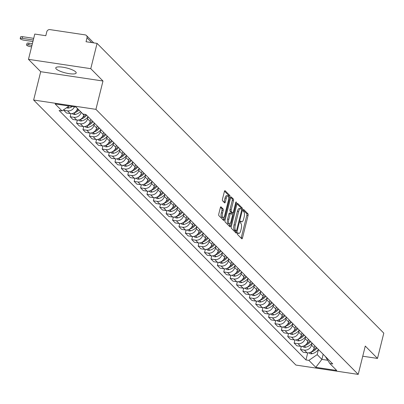 <?xml version="1.0" encoding="UTF-8"?>
<svg xmlns="http://www.w3.org/2000/svg" width="404" height="404" viewBox="0 0 404 404"><rect width="100%" height="100%" fill="white"/><g stroke="black" fill="none" stroke-linecap="round" stroke-linejoin="round"><path stroke-width="0.61" d="M237.421 233.295A0.929 0.333 98.5 0 0 237.486 234.451L241.764 238.779A1.323 0.475 98.5 0 0 241.88 238.84A1.323 0.475 98.5 0 0 242.481 237.936L248.076 215.494A1.323 0.475 98.5 0 0 247.985 213.837L243.703 209.514A0.929 0.333 98.5 0 0 243.627 209.469A0.929 0.333 98.5 0 0 243.208 210.1A0.929 0.333 98.5 0 0 243.269 211.262L243.824 211.817A4.237 1.52 98.5 0 1 244.117 217.11L243.652 218.983A4.237 1.52 98.5 0 1 241.733 221.872A4.237 1.52 98.5 0 1 241.37 221.67L240.814 221.109A0.929 0.333 98.5 0 0 240.733 221.069A0.929 0.333 98.5 0 0 240.314 221.7A0.929 0.333 98.5 0 0 240.38 222.857L240.93 223.417A4.237 1.52 98.5 0 1 241.223 228.709L240.759 230.578A4.237 1.52 98.5 0 1 238.845 233.467A4.237 1.52 98.5 0 1 238.476 233.27L237.921 232.709A0.929 0.333 98.5 0 0 237.84 232.664A0.929 0.333 98.5 0 0 237.421 233.295M56.262 68.973A10.524 2.545 -166 0 0 67.296 73.331A10.524 2.545 -166 0 0 76.189 72.972A10.524 2.545 -166 0 0 75.694 71.882A10.524 2.545 -166 0 0 64.665 67.529A10.524 2.545 -166 0 0 55.767 67.882A10.524 2.545 -166 0 0 56.262 68.973M221.069 206.853A1.323 0.475 98.5 0 0 220.953 206.792A1.323 0.475 98.5 0 0 220.352 207.696L218.781 213.994A1.323 0.475 98.5 0 0 218.877 215.645L223.624 220.448A1.323 0.475 98.5 0 0 223.74 220.508A1.323 0.475 98.5 0 0 224.341 219.604L229.937 197.162A1.323 0.475 98.5 0 0 229.846 195.506L225.094 190.708A1.323 0.475 98.5 0 0 224.977 190.643A1.323 0.475 98.5 0 0 224.382 191.547L222.483 199.152A1.323 0.475 98.5 0 0 222.574 200.808L224.609 202.864A1.323 0.475 98.5 0 0 224.725 202.924A1.323 0.475 98.5 0 0 225.321 202.02L226.26 198.248A3.545 1.268 98.5 0 1 227.866 195.834A3.545 1.268 98.5 0 1 228.417 200.424L224.73 215.201A3.545 1.268 98.5 0 1 223.129 217.62A3.545 1.268 98.5 0 1 222.579 213.024L223.19 210.565A1.323 0.475 98.5 0 0 223.099 208.908L220.826 206.818M95.925 109.348L102.99 81.017L90.764 68.665L97.071 43.385L383.8 333.138L377.498 358.419L365.272 346.066L358.212 374.397L95.925 109.348L33.638 100.025L295.92 365.07L358.212 374.397M231.305 226.644A1.323 0.475 98.5 0 0 231.396 228.3L236.148 233.103A1.323 0.475 98.5 0 0 236.264 233.164A1.323 0.475 98.5 0 0 236.86 232.26L242.461 209.817A1.323 0.475 98.5 0 0 242.365 208.161L237.618 203.358A1.323 0.475 98.5 0 0 237.502 203.298A1.323 0.475 98.5 0 0 236.901 204.202L231.305 226.644M229.886 226.775L225.134 221.973A1.323 0.475 98.5 0 1 225.043 220.316L230.639 197.874A1.323 0.475 98.5 0 1 231.239 196.97A1.323 0.475 98.5 0 1 231.356 197.031L233.386 199.086A1.323 0.475 98.5 0 1 233.482 200.743L231.209 209.843A1.323 0.475 98.5 0 0 231.3 211.499L232.648 212.863A1.323 0.475 98.5 0 0 232.765 212.923A1.323 0.475 98.5 0 0 233.366 212.019L235.729 202.545A0.929 0.333 98.5 0 1 236.148 201.914A0.929 0.333 98.5 0 1 236.29 203.116L230.603 225.932A1.323 0.475 98.5 0 1 230.002 226.836A1.323 0.475 98.5 0 1 229.886 226.775M90.764 68.665L28.477 59.343L34.779 34.062L45.803 35.709L46.788 31.775A2.697 2.434 -44.7 0 1 49.914 29.603L85.168 34.885A2.697 2.434 -44.7 0 1 86.451 35.527L93.738 42.885M28.477 59.343L40.703 71.695L33.638 100.025M97.071 43.385L86.042 41.733L87.027 37.799A2.697 2.434 -44.7 0 0 86.451 35.527M362.741 356.212L377.498 358.419M312.024 343.127L311.529 345.112A6.206 5.595 135.3 0 1 304.343 350.096L307.05 352.833A6.206 5.595 -44.7 0 0 314.236 347.849L314.756 345.768M307.05 352.833L303.252 352.268L300.546 349.531L301.318 346.43M304.343 350.096L300.546 349.531M294.92 339.961L294.147 343.062L296.854 345.799L300.652 346.369A6.206 5.595 -44.7 0 0 307.838 341.38L308.358 339.299M305.626 336.658L305.131 338.648A6.206 5.595 135.3 0 1 297.945 343.632L294.147 343.062M288.522 333.497L287.744 336.598L290.456 339.335L294.253 339.9A6.206 5.595 -44.7 0 0 301.44 334.916L301.96 332.835M299.228 330.194L298.733 332.179A6.206 5.595 135.3 0 1 291.547 337.163L287.744 336.598M282.118 327.028L281.346 330.129L284.052 332.866L287.855 333.436A6.206 5.595 -44.7 0 0 295.041 328.447L295.561 326.366M292.829 323.725L292.334 325.715A6.206 5.595 135.3 0 1 285.148 330.699L281.346 330.129M275.72 320.559L274.947 323.665L277.654 326.402L281.457 326.967A6.206 5.595 -44.7 0 0 288.643 321.983L289.163 319.902M286.431 317.261L285.936 319.246A6.206 5.595 135.3 0 1 278.745 324.23L274.947 323.665M269.322 314.095L268.549 317.196L271.256 319.933L275.053 320.503A6.206 5.595 -44.7 0 0 282.245 315.514L282.76 313.433M280.033 310.792L279.538 312.782A6.206 5.595 135.3 0 1 272.346 317.766L268.549 317.196M262.923 307.626L262.151 310.732L264.857 313.464L268.655 314.034A6.206 5.595 -44.7 0 0 275.846 309.05L276.361 306.969M273.629 304.328L273.134 306.313A6.206 5.595 135.3 0 1 265.948 311.297L262.151 310.732M256.525 301.162L255.752 304.262L258.459 307L262.257 307.57A6.206 5.595 -44.7 0 0 269.443 302.581L269.963 300.5M267.231 297.859L266.736 299.849A6.206 5.595 135.3 0 1 259.55 304.833L255.752 304.262M250.127 294.693L249.349 297.799L252.061 300.531L255.858 301.101A6.206 5.595 -44.7 0 0 263.044 296.117L263.565 294.036M260.832 291.395L260.338 293.38A6.206 5.595 135.3 0 1 253.151 298.364L249.349 297.799M243.723 288.229L242.95 291.329L245.657 294.067L249.46 294.637A6.206 5.595 -44.7 0 0 256.646 289.648L257.166 287.567M254.434 284.926L253.939 286.916A6.206 5.595 135.3 0 1 246.753 291.9L242.95 291.329M237.325 281.76L236.552 284.865L239.259 287.598L243.062 288.168A6.206 5.595 -44.7 0 0 250.248 283.184L250.768 281.103M248.036 278.462L247.541 280.447A6.206 5.595 135.3 0 1 240.355 285.431L236.552 284.865M230.926 275.296L230.154 278.396L232.861 281.134L236.658 281.704A6.206 5.595 -44.7 0 0 243.849 276.715L244.369 274.634M241.637 271.993L241.143 273.983A6.206 5.595 135.3 0 1 233.951 278.967L230.154 278.396M224.528 268.827L223.755 271.932L226.462 274.664L230.26 275.235A6.206 5.595 -44.7 0 0 237.451 270.251L237.966 268.17M235.239 265.529L234.739 267.514A6.206 5.595 135.3 0 1 227.553 272.498L223.755 271.932M218.13 262.363L217.357 265.463L220.064 268.2L223.861 268.771A6.206 5.595 -44.7 0 0 231.048 263.782L231.568 261.701M228.836 259.06L228.341 261.05A6.206 5.595 135.3 0 1 221.155 266.034L217.357 265.463M211.731 255.894L210.959 258.999L213.666 261.731L217.463 262.302A6.206 5.595 -44.7 0 0 224.649 257.318L225.169 255.237M222.437 252.596L221.942 254.581A6.206 5.595 135.3 0 1 214.756 259.565L210.959 258.999M205.333 249.43L204.555 252.53L207.262 255.267L211.065 255.838A6.206 5.595 -44.7 0 0 218.251 250.849L218.771 248.768M216.039 246.127L215.544 248.117A6.206 5.595 135.3 0 1 208.358 253.101L204.555 252.53M198.93 242.961L198.157 246.066L200.864 248.798L204.666 249.369A6.206 5.595 -44.7 0 0 211.853 244.385L212.373 242.304M209.641 239.663L209.146 241.648A6.206 5.595 135.3 0 1 201.96 246.632L198.157 246.066M192.531 236.497L191.759 239.597L194.465 242.334L198.268 242.905A6.206 5.595 -44.7 0 0 205.454 237.916L205.974 235.835M203.242 233.194L202.747 235.184A6.206 5.595 135.3 0 1 195.556 240.168L191.759 239.597M186.133 230.028L185.36 233.133L188.067 235.865L191.865 236.436A6.206 5.595 -44.7 0 0 199.056 231.452L199.571 229.371M196.844 226.73L196.349 228.714A6.206 5.595 135.3 0 1 189.158 233.699L185.36 233.133M179.735 223.564L178.962 226.664L181.669 229.401L185.466 229.972A6.206 5.595 -44.7 0 0 192.652 224.983L193.173 222.902M190.441 220.261L189.946 222.245A6.206 5.595 135.3 0 1 182.76 227.235L178.962 226.664M173.336 217.094L172.564 220.2L175.27 222.932L179.068 223.503A6.206 5.595 -44.7 0 0 186.254 218.519L186.774 216.438M184.042 213.797L183.547 215.781A6.206 5.595 135.3 0 1 176.361 220.766L172.564 220.2M166.938 210.63L166.16 213.731L168.872 216.468L172.67 217.039A6.206 5.595 -44.7 0 0 179.856 212.049L180.376 209.969M177.644 207.328L177.149 209.312A6.206 5.595 135.3 0 1 169.963 214.302L166.16 213.731M160.534 204.161L159.762 207.267L162.469 209.999L166.271 210.57A6.206 5.595 -44.7 0 0 173.457 205.586L173.978 203.505M171.246 200.864L170.751 202.848A6.206 5.595 135.3 0 1 163.564 207.833L159.762 207.267M154.136 197.697L153.363 200.798L156.07 203.535L159.873 204.106A6.206 5.595 -44.7 0 0 167.059 199.116L167.579 197.036M164.847 194.395L164.352 196.379A6.206 5.595 135.3 0 1 157.161 201.369L153.363 200.798M147.738 191.228L146.965 194.334L149.672 197.066L153.469 197.637A6.206 5.595 -44.7 0 0 160.661 192.652L161.176 190.572M158.449 187.931L157.954 189.915A6.206 5.595 135.3 0 1 150.763 194.9L146.965 194.334M141.339 184.764L140.567 187.865L143.274 190.602L147.071 191.173A6.206 5.595 -44.7 0 0 154.262 186.183L154.777 184.103M152.045 181.462L151.55 183.446A6.206 5.595 135.3 0 1 144.364 188.436L140.567 187.865M134.941 178.295L134.168 181.401L136.875 184.133L140.673 184.704A6.206 5.595 -44.7 0 0 147.859 179.719L148.379 177.639M145.647 174.998L145.152 176.982A6.206 5.595 135.3 0 1 137.966 181.967L134.168 181.401M128.543 171.831L127.765 174.932L130.477 177.669L134.274 178.235A6.206 5.595 -44.7 0 0 141.461 173.25L141.981 171.17M139.249 168.529L138.754 170.513A6.206 5.595 135.3 0 1 131.568 175.503L127.765 174.932M122.139 165.362L121.367 168.468L124.073 171.2L127.876 171.771A6.206 5.595 -44.7 0 0 135.062 166.786L135.582 164.706M132.85 162.065L132.355 164.049A6.206 5.595 135.3 0 1 125.169 169.034L121.367 168.468M115.741 158.898L114.968 161.999L117.675 164.736L121.478 165.302A6.206 5.595 -44.7 0 0 128.664 160.317L129.184 158.237M126.452 155.596L125.957 157.58A6.206 5.595 135.3 0 1 118.771 162.57L114.968 161.999M109.343 152.429L108.57 155.535L111.277 158.267L115.074 158.838A6.206 5.595 -44.7 0 0 122.266 153.853L122.786 151.773M120.054 149.132L119.559 151.116A6.206 5.595 135.3 0 1 112.368 156.101L108.57 155.535M102.944 145.965L102.172 149.066L104.878 151.803L108.676 152.369A6.206 5.595 -44.7 0 0 115.867 147.384L116.382 145.304M113.655 142.662L113.155 144.647A6.206 5.595 135.3 0 1 105.969 149.637L102.172 149.066M96.546 139.496L95.773 142.602L98.48 145.334L102.278 145.905A6.206 5.595 -44.7 0 0 109.464 140.92L109.984 138.84M107.252 136.198L106.757 138.183A6.206 5.595 135.3 0 1 99.571 143.167L95.773 142.602M90.148 133.032L89.375 136.133L92.082 138.87L95.879 139.436A6.206 5.595 -44.7 0 0 103.065 134.451L103.586 132.371M100.854 129.729L100.359 131.714A6.206 5.595 135.3 0 1 93.172 136.703L89.375 136.133M83.749 126.563L82.972 129.669L85.678 132.401L89.481 132.972A6.206 5.595 -44.7 0 0 96.667 127.987L97.187 125.902M94.455 123.265L93.96 125.25A6.206 5.595 135.3 0 1 86.774 130.234L82.972 129.669M77.346 120.099L76.573 123.2L79.28 125.937L83.083 126.502A6.206 5.595 -44.7 0 0 90.269 121.518L90.789 119.438M88.057 116.796L87.562 118.781A6.206 5.595 135.3 0 1 80.376 123.77L76.573 123.2M70.947 113.63L70.175 116.736L72.882 119.468L76.684 120.038A6.206 5.595 -44.7 0 0 83.87 115.054L84.077 114.216M81.179 112.246L81.164 112.317A6.206 5.595 135.3 0 1 73.972 117.301L70.175 116.736M63.948 109.585L63.776 110.267L66.483 113.004L70.281 113.569A6.206 5.595 -44.7 0 0 77.472 108.585L77.487 108.519M74.427 106.838A6.206 5.595 135.3 0 1 67.574 110.837L63.776 110.267M318.428 349.591L317.17 354.626L321.887 359.393L327.755 360.272M323.165 354.263L321.887 359.393L315.782 367.337L308.888 360.373L317.17 354.626M325.301 356.419L329.816 363.504L336.709 370.468L315.782 367.337M69.064 106.035L62.029 110.913L59.1 110.474L305.959 359.934L308.888 360.373M62.029 110.913L55.136 103.949L76.068 107.08L82.956 114.044L85.885 114.483L332.745 363.943L329.816 363.504M102.99 81.017L40.703 71.695M307.717 352.894L305.959 359.934M237.441 233.234A4.237 1.52 98.5 0 0 237.597 233.28L238.845 233.467M240.329 221.634A4.237 1.52 98.5 0 0 240.491 221.685L241.733 221.872M241.117 238.123A1.323 0.475 98.5 0 0 241.233 237.749L246.829 215.307A1.323 0.475 98.5 0 0 246.738 213.65L243.208 210.085M241.284 209.252A1.323 0.475 98.5 0 0 241.122 207.974L237.022 203.828M235.497 232.446A1.323 0.475 98.5 0 0 235.618 232.073L235.906 230.906M236.143 230.906A0.929 0.333 98.5 0 0 236.219 230.952A0.929 0.333 98.5 0 0 236.638 230.32L241.552 210.615A0.929 0.333 98.5 0 0 241.486 209.459L240.905 208.868A4.237 1.52 98.5 0 0 240.537 208.666A4.237 1.52 98.5 0 0 238.623 211.56L235.264 225.023A4.237 1.52 98.5 0 0 235.557 230.315L236.143 230.906L234.896 230.719A0.929 0.333 98.5 0 0 234.977 230.765A0.929 0.333 98.5 0 0 235.067 230.745M240.537 208.666L239.289 208.484A4.237 1.52 98.5 0 0 237.375 211.373L238.623 211.56M234.896 230.719L234.31 230.129A4.237 1.52 98.5 0 1 234.017 224.841L237.375 211.373M230.76 197.506L232.143 198.899L233.386 199.086M231.649 212.711A1.323 0.475 98.5 0 1 231.517 212.736A1.323 0.475 98.5 0 1 231.406 212.676L230.058 211.312A1.323 0.475 98.5 0 1 229.962 209.656L232.234 200.556A1.323 0.475 98.5 0 0 232.143 198.899M232.558 212.893L232.148 214.539M229.856 223.745L229.356 225.745L230.603 225.932M228.856 219.291A3.545 1.268 98.5 0 0 229.406 223.882A3.545 1.268 98.5 0 0 231.007 221.468L232.305 216.261A1.323 0.475 98.5 0 0 232.214 214.605L230.866 213.246A1.323 0.475 98.5 0 0 230.75 213.181A1.323 0.475 98.5 0 0 230.154 214.085L228.856 219.291L227.609 219.104A3.545 1.268 98.5 0 0 228.159 223.695L229.406 223.882M230.623 213.206L229.618 213.059A1.323 0.475 98.5 0 0 229.507 212.994A1.323 0.475 98.5 0 0 228.906 213.898L230.154 214.085M227.609 219.104L228.906 213.898M229.24 226.119A1.323 0.475 98.5 0 0 229.356 225.745M223.129 217.62L221.887 217.433A3.545 1.268 98.5 0 1 221.331 212.837L221.947 210.378A1.323 0.475 98.5 0 0 221.857 208.722L220.473 207.323M227.866 195.834L226.619 195.647A3.545 1.268 98.5 0 0 225.018 198.061L226.26 198.248M223.957 202.207A1.323 0.475 98.5 0 0 224.074 201.833L225.018 198.061M228.634 197.203L228.689 196.975A1.323 0.475 98.5 0 0 228.598 195.319L224.498 191.178M222.978 219.791A1.323 0.475 98.5 0 0 223.094 219.423L223.579 217.483M318.478 349.526A10.257 9.247 135.3 0 1 312.125 353.687L311.944 353.727A3.409 3.07 135.3 0 1 309.111 352.965L308.949 352.803M310.934 352.096A10.257 9.247 -44.7 0 0 316.978 348.011M316.322 347.349A10.257 9.247 135.3 0 1 313.065 350.268M312.08 343.062A10.257 9.247 135.3 0 1 305.727 347.218L305.54 347.263A3.409 3.07 135.3 0 1 302.712 346.501L302.551 346.339M304.535 345.632A10.257 9.247 -44.7 0 0 310.58 341.547M309.924 340.885A10.257 9.247 135.3 0 1 306.661 343.804M305.676 336.593A10.257 9.247 135.3 0 1 299.324 340.754L299.142 340.794A3.409 3.07 135.3 0 1 296.314 340.032L296.152 339.87M298.137 339.163A10.257 9.247 -44.7 0 0 304.182 335.078M303.525 334.416A10.257 9.247 135.3 0 1 300.263 337.335M299.278 330.129A10.257 9.247 135.3 0 1 292.925 334.285L292.743 334.33A3.409 3.07 135.3 0 1 289.915 333.568L289.754 333.406M291.739 332.699A10.257 9.247 -44.7 0 0 297.783 328.614M297.127 327.952A10.257 9.247 135.3 0 1 293.865 330.871M292.88 323.66A10.257 9.247 135.3 0 1 286.527 327.821L286.345 327.861A3.409 3.07 135.3 0 1 283.517 327.099L283.356 326.937M285.34 326.23A10.257 9.247 -44.7 0 0 291.385 322.145M290.729 321.483A10.257 9.247 135.3 0 1 287.466 324.402M286.481 317.196A10.257 9.247 135.3 0 1 280.129 321.352L279.947 321.397A3.409 3.07 135.3 0 1 277.114 320.635L276.952 320.473M278.942 319.766A10.257 9.247 -44.7 0 0 284.987 315.681M284.33 315.019A10.257 9.247 135.3 0 1 281.068 317.938M280.083 310.726A10.257 9.247 135.3 0 1 273.73 314.888L273.548 314.928A3.409 3.07 135.3 0 1 270.715 314.166L270.554 314.004M272.543 313.297A10.257 9.247 -44.7 0 0 278.583 309.212M277.927 308.55A10.257 9.247 135.3 0 1 274.669 311.469M273.685 304.257A10.257 9.247 135.3 0 1 267.332 308.419L267.145 308.464A3.409 3.07 135.3 0 1 264.317 307.702L264.155 307.54M266.14 306.833A10.257 9.247 -44.7 0 0 272.185 302.748M271.528 302.086A10.257 9.247 135.3 0 1 268.271 305.005M267.286 297.793A10.257 9.247 135.3 0 1 260.934 301.955L260.747 301.995A3.409 3.07 135.3 0 1 257.919 301.233L257.757 301.071M259.742 300.364A10.257 9.247 -44.7 0 0 265.787 296.278M265.13 295.617A10.257 9.247 135.3 0 1 261.868 298.536M260.883 291.324A10.257 9.247 135.3 0 1 254.53 295.486L254.348 295.531A3.409 3.07 135.3 0 1 251.52 294.769L251.359 294.607M253.343 293.9A10.257 9.247 -44.7 0 0 259.388 289.814M258.732 289.153A10.257 9.247 135.3 0 1 255.469 292.072M254.485 284.86A10.257 9.247 135.3 0 1 248.132 289.022L247.95 289.062A3.409 3.07 135.3 0 1 245.122 288.299L244.96 288.138M246.945 287.431A10.257 9.247 -44.7 0 0 252.99 283.345M252.333 282.684A10.257 9.247 135.3 0 1 249.071 285.603M248.086 278.391A10.257 9.247 135.3 0 1 241.733 282.553L241.552 282.598A3.409 3.07 135.3 0 1 238.724 281.835L238.557 281.674M240.547 280.967A10.257 9.247 -44.7 0 0 246.591 276.881M245.935 276.22A10.257 9.247 135.3 0 1 242.673 279.139M241.688 271.927A10.257 9.247 135.3 0 1 235.335 276.089L235.153 276.129A3.409 3.07 135.3 0 1 232.32 275.366L232.159 275.205M234.148 274.498A10.257 9.247 -44.7 0 0 240.188 270.412M239.532 269.751A10.257 9.247 135.3 0 1 236.274 272.67M235.29 265.458A10.257 9.247 135.3 0 1 228.937 269.62L228.75 269.665A3.409 3.07 135.3 0 1 225.922 268.902L225.76 268.741M227.745 268.034A10.257 9.247 -44.7 0 0 233.79 263.948M233.133 263.287A10.257 9.247 135.3 0 1 229.876 266.201M228.891 258.994A10.257 9.247 135.3 0 1 222.538 263.156L222.352 263.196A3.409 3.07 135.3 0 1 219.523 262.433L219.362 262.272M221.347 261.565A10.257 9.247 -44.7 0 0 227.391 257.479M226.735 256.818A10.257 9.247 135.3 0 1 223.473 259.737M222.488 252.525A10.257 9.247 135.3 0 1 216.135 256.686L215.953 256.732A3.409 3.07 135.3 0 1 213.125 255.969L212.964 255.808M214.948 255.101A10.257 9.247 -44.7 0 0 220.993 251.015M220.337 250.349A10.257 9.247 135.3 0 1 217.074 253.268M216.089 246.061A10.257 9.247 135.3 0 1 209.737 250.222L209.555 250.263A3.409 3.07 135.3 0 1 206.727 249.5L206.565 249.339M208.55 248.632A10.257 9.247 -44.7 0 0 214.595 244.546M213.938 243.885A10.257 9.247 135.3 0 1 210.676 246.804M209.691 239.592A10.257 9.247 135.3 0 1 203.338 243.753L203.156 243.799A3.409 3.07 135.3 0 1 200.328 243.036L200.167 242.87M202.151 242.168A10.257 9.247 -44.7 0 0 208.196 238.082M207.54 237.416A10.257 9.247 135.3 0 1 204.278 240.335M203.293 233.128A10.257 9.247 135.3 0 1 196.94 237.289L196.758 237.33A3.409 3.07 135.3 0 1 193.925 236.567L193.763 236.406M195.753 235.699A10.257 9.247 -44.7 0 0 201.793 231.613M201.136 230.952A10.257 9.247 135.3 0 1 197.879 233.871M196.894 226.659A10.257 9.247 135.3 0 1 190.542 230.82L190.36 230.866A3.409 3.07 135.3 0 1 187.527 230.103L187.365 229.937M189.35 229.235A10.257 9.247 -44.7 0 0 195.395 225.149M194.738 224.483A10.257 9.247 135.3 0 1 191.481 227.401M190.496 220.195A10.257 9.247 135.3 0 1 184.143 224.356L183.956 224.397A3.409 3.07 135.3 0 1 181.128 223.634L180.967 223.473M182.951 222.766A10.257 9.247 -44.7 0 0 188.996 218.68M188.34 218.019A10.257 9.247 135.3 0 1 185.077 220.938M184.093 213.726A10.257 9.247 135.3 0 1 177.74 217.887L177.558 217.933A3.409 3.07 135.3 0 1 174.73 217.17L174.568 217.004M176.553 216.302A10.257 9.247 -44.7 0 0 182.598 212.216M181.941 211.55A10.257 9.247 135.3 0 1 178.679 214.468M177.694 207.262A10.257 9.247 135.3 0 1 171.341 211.423L171.16 211.464A3.409 3.07 135.3 0 1 168.332 210.701L168.17 210.54M170.155 209.833A10.257 9.247 -44.7 0 0 176.2 205.747M175.543 205.086A10.257 9.247 135.3 0 1 172.281 208.004M171.296 200.793A10.257 9.247 135.3 0 1 164.943 204.954L164.761 205A3.409 3.07 135.3 0 1 161.933 204.237L161.772 204.071M163.756 203.369A10.257 9.247 -44.7 0 0 169.801 199.283M169.145 198.617A10.257 9.247 135.3 0 1 165.882 201.535M164.898 194.329A10.257 9.247 135.3 0 1 158.545 198.49L158.363 198.531A3.409 3.07 135.3 0 1 155.53 197.768L155.368 197.607M157.358 196.899A10.257 9.247 -44.7 0 0 163.403 192.814M162.746 192.153A10.257 9.247 135.3 0 1 159.484 195.071M158.499 187.86A10.257 9.247 135.3 0 1 152.146 192.021L151.965 192.062A3.409 3.07 135.3 0 1 149.132 191.304L148.97 191.137M150.96 190.436A10.257 9.247 -44.7 0 0 156.999 186.35M156.343 185.683A10.257 9.247 135.3 0 1 153.086 188.602M152.101 181.396A10.257 9.247 135.3 0 1 145.748 185.557L145.561 185.598A3.409 3.07 135.3 0 1 142.733 184.835L142.572 184.673M144.556 183.966A10.257 9.247 -44.7 0 0 150.601 179.881M149.945 179.219A10.257 9.247 135.3 0 1 146.687 182.138M145.703 174.927A10.257 9.247 135.3 0 1 139.35 179.088L139.163 179.129A3.409 3.07 135.3 0 1 136.335 178.371L136.173 178.204M138.158 177.502A10.257 9.247 -44.7 0 0 144.203 173.417M143.546 172.75A10.257 9.247 135.3 0 1 140.284 175.669M139.299 168.463A10.257 9.247 135.3 0 1 132.946 172.624L132.764 172.665A3.409 3.07 135.3 0 1 129.936 171.902L129.775 171.74M131.76 171.033A10.257 9.247 -44.7 0 0 137.804 166.948M137.148 166.286A10.257 9.247 135.3 0 1 133.886 169.205M132.901 161.994A10.257 9.247 135.3 0 1 126.548 166.155L126.366 166.196A3.409 3.07 135.3 0 1 123.538 165.438L123.377 165.271M125.361 164.569A10.257 9.247 -44.7 0 0 131.406 160.484M130.75 159.817A10.257 9.247 135.3 0 1 127.487 162.736M126.502 155.53A10.257 9.247 135.3 0 1 120.15 159.691L119.968 159.732A3.409 3.07 135.3 0 1 117.14 158.969L116.973 158.807M118.963 158.1A10.257 9.247 -44.7 0 0 125.008 154.015M124.351 153.353A10.257 9.247 135.3 0 1 121.089 156.272M120.104 149.061A10.257 9.247 135.3 0 1 113.751 153.222L113.569 153.262A3.409 3.07 135.3 0 1 110.736 152.505L110.575 152.338M112.565 151.636A10.257 9.247 -44.7 0 0 118.604 147.551M117.948 146.884A10.257 9.247 135.3 0 1 114.691 149.803M113.706 142.597A10.257 9.247 135.3 0 1 107.353 146.758L107.166 146.798A3.409 3.07 135.3 0 1 104.338 146.036L104.176 145.874M106.161 145.167A10.257 9.247 -44.7 0 0 112.206 141.082M111.549 140.42A10.257 9.247 135.3 0 1 108.292 143.339M107.307 136.128A10.257 9.247 135.3 0 1 100.955 140.289L100.768 140.329A3.409 3.07 135.3 0 1 97.94 139.572L97.778 139.405M99.763 138.703A10.257 9.247 -44.7 0 0 105.808 134.618M105.151 133.951A10.257 9.247 135.3 0 1 101.889 136.87M100.904 129.664A10.257 9.247 135.3 0 1 94.551 133.825L94.369 133.865A3.409 3.07 135.3 0 1 91.541 133.103L91.38 132.941M93.364 132.234A10.257 9.247 -44.7 0 0 99.409 128.149M98.753 127.487A10.257 9.247 135.3 0 1 95.49 130.406M94.506 123.195A10.257 9.247 135.3 0 1 88.153 127.356L87.971 127.396A3.409 3.07 135.3 0 1 85.143 126.639L84.981 126.472M86.966 125.77A10.257 9.247 -44.7 0 0 93.011 121.685M92.354 121.018A10.257 9.247 135.3 0 1 89.092 123.937M88.107 116.731A10.257 9.247 135.3 0 1 81.754 120.892L81.573 120.932A3.409 3.07 135.3 0 1 78.745 120.17L78.583 120.008M80.568 119.301A10.257 9.247 -44.7 0 0 86.613 115.216M85.956 114.554A10.257 9.247 135.3 0 1 82.694 117.473M31.977 45.309L28.623 44.809A3.035 0.732 -166 0 0 26.598 45.006A3.035 0.732 -166 0 0 30.467 46.672L31.593 46.844M26.598 45.006L27.012 43.354A3.035 0.732 14 0 1 29.032 43.157L32.386 43.657M80.532 111.595A10.257 9.247 135.3 0 1 75.356 114.423L75.174 114.463A3.409 3.07 135.3 0 1 72.341 113.706L72.18 113.539M74.169 112.837A10.257 9.247 -44.7 0 0 79.032 110.08M78.376 109.418A10.257 9.247 135.3 0 1 76.295 111.004M33.3 40.001L22.225 38.34A3.035 0.732 -166 0 0 20.2 38.542A3.035 0.732 -166 0 0 24.068 40.208L32.916 41.531M20.2 38.542L20.614 36.885A3.035 0.732 14 0 1 22.634 36.688L33.714 38.35M72.356 106.525A10.257 9.247 135.3 0 1 68.958 107.959L68.776 107.999A3.409 3.07 135.3 0 1 66.609 107.737M73.972 117.301L76.684 120.038M80.376 123.77L83.083 126.502M86.774 130.234L89.481 132.972M93.172 136.703L95.879 139.436M99.571 143.167L102.278 145.905M105.969 149.637L108.676 152.369M112.368 156.101L115.074 158.838M118.771 162.57L121.478 165.302M125.169 169.034L127.876 171.771M131.568 175.503L134.274 178.235M137.966 181.967L140.673 184.704M144.364 188.436L147.071 191.173M150.763 194.9L153.469 197.637M157.161 201.369L159.873 204.106M163.564 207.833L166.271 210.57M169.963 214.302L172.67 217.039M176.361 220.766L179.068 223.503M182.76 227.235L185.466 229.972M189.158 233.699L191.865 236.436M195.556 240.168L198.268 242.905M201.96 246.632L204.666 249.369M208.358 253.101L211.065 255.838M214.756 259.565L217.463 262.302M221.155 266.034L223.861 268.771M227.553 272.498L230.26 275.235M233.951 278.967L236.658 281.704M240.355 285.431L243.062 288.168M246.753 291.9L249.46 294.637M253.151 298.364L255.858 301.101M259.55 304.833L262.257 307.57M265.948 311.297L268.655 314.034M272.346 317.766L275.053 320.503M278.745 324.23L281.457 326.967M285.148 330.699L287.855 333.436M291.547 337.163L294.253 339.9M297.945 343.632L300.652 346.369M67.574 110.837L70.281 113.569M75.967 107.065L77.472 108.585M81.164 112.317L83.87 115.054M87.562 118.781L90.269 121.518M93.96 125.25L96.667 127.987M100.359 131.714L103.065 134.451M106.757 138.183L109.464 140.92M113.155 144.647L115.867 147.384M119.559 151.116L122.266 153.853M125.957 157.58L128.664 160.317M132.355 164.049L135.062 166.786M138.754 170.513L141.461 173.25M145.152 176.982L147.859 179.719M151.55 183.446L154.262 186.183M157.954 189.915L160.661 192.652M164.352 196.379L167.059 199.116M170.751 202.848L173.457 205.586M177.149 209.312L179.856 212.049M183.547 215.781L186.254 218.519M189.946 222.245L192.652 224.983M196.349 228.714L199.056 231.452M202.747 235.184L205.454 237.916M209.146 241.648L211.853 244.385M215.544 248.117L218.251 250.849M221.942 254.581L224.649 257.318M228.341 261.05L231.048 263.782M234.739 267.514L237.451 270.251M241.143 273.983L243.849 276.715M247.541 280.447L250.248 283.184M253.939 286.916L256.646 289.648M260.338 293.38L263.044 296.117M266.736 299.849L269.443 302.581M273.134 306.313L275.846 309.05M279.538 312.782L282.245 315.514M285.936 319.246L288.643 321.983M292.334 325.715L295.041 328.447M298.733 332.179L301.44 334.916M305.131 338.648L307.838 341.38M311.529 345.112L314.236 347.849M91.774 42.592L87.027 37.799M237.476 233.118L238.476 233.27M240.365 221.518L241.37 221.67M246.738 213.65L247.985 213.837M246.829 215.307L248.076 215.494M241.233 237.749L242.481 237.936M241.122 207.974L242.365 208.161M241.592 209.686L242.461 209.817M235.618 232.073L236.86 232.26M234.017 224.841L235.264 225.023M234.31 230.129L235.557 230.315M232.234 200.556L233.482 200.743M229.962 209.656L231.209 209.843M230.058 211.312L231.3 211.499M231.406 212.676L232.648 212.863M235.608 203.01L236.29 203.116M221.857 208.722L223.099 208.908M221.947 210.378L223.19 210.565M221.331 212.837L222.579 213.024M224.074 201.833L225.321 202.02M228.598 195.319L229.846 195.506M228.689 196.975L229.937 197.162M223.094 219.423L224.341 219.604M310.53 352.303L311.944 353.727M310.681 352.227L312.125 353.687M304.131 345.834L305.54 347.263M304.283 345.763L305.727 347.218M297.733 339.37L299.142 340.794M297.884 339.294L299.324 340.754M291.334 332.901L292.743 334.33M291.486 332.83L292.925 334.285M284.936 326.437L286.345 327.861M285.088 326.361L286.527 327.821M278.533 319.968L279.947 321.397M278.689 319.897L280.129 321.352M272.134 313.504L273.548 314.928M272.286 313.428L273.73 314.888M265.736 307.035L267.145 308.464M265.888 306.964L267.332 308.419M259.338 300.571L260.747 301.995M259.489 300.495L260.934 301.955M252.939 294.102L254.348 295.531M253.091 294.031L254.53 295.486M246.541 287.638L247.95 289.062M246.692 287.562L248.132 289.022M240.143 281.169L241.552 282.598M240.294 281.098L241.733 282.553M233.739 274.705L235.153 276.129M233.896 274.629L235.335 276.089M227.341 268.236L228.75 269.665M227.492 268.165L228.937 269.62M220.943 261.772L222.352 263.196M221.094 261.696L222.538 263.156M214.544 255.303L215.953 256.732M214.696 255.232L216.135 256.686M208.146 248.839L209.555 250.263M208.297 248.763L209.737 250.222M201.748 242.37L203.156 243.799M201.899 242.299L203.338 243.753M195.344 235.906L196.758 237.33M195.501 235.83L196.94 237.289M188.946 229.437L190.36 230.866M189.097 229.366L190.542 230.82M182.547 222.973L183.956 224.397M182.699 222.897L184.143 224.356M176.149 216.504L177.558 217.933M176.301 216.433L177.74 217.887M169.751 210.04L171.16 211.464M169.902 209.964L171.341 211.423M163.352 203.571L164.761 205M163.504 203.5L164.943 204.954M156.949 197.107L158.363 198.531M157.106 197.031L158.545 198.49M150.551 190.637L151.965 192.062M150.702 190.567L152.146 192.021M144.152 184.173L145.561 185.598M144.304 184.098L145.748 185.557M137.754 177.704L139.163 179.129M137.905 177.634L139.35 179.088M131.356 171.24L132.764 172.665M131.507 171.165L132.946 172.624M124.957 164.771L126.366 166.196M125.109 164.701L126.548 166.155M118.559 158.307L119.968 159.732M118.71 158.232L120.15 159.691M112.155 151.838L113.569 153.262M112.312 151.768L113.751 153.222M105.757 145.374L107.166 146.798M105.909 145.299L107.353 146.758M99.359 138.905L100.768 140.329M99.51 138.835L100.955 140.289M92.96 132.441L94.369 133.865M93.112 132.366L94.551 133.825M86.562 125.972L87.971 127.396M86.714 125.902L88.153 127.356M80.164 119.508L81.573 120.932M80.315 119.433L81.754 120.892M29.032 43.157L28.623 44.809M73.76 113.039L75.174 114.463M73.917 112.968L75.356 114.423M22.634 36.688L22.225 38.34M67.741 106.954L68.776 107.999M67.872 106.858L68.958 107.959M234.977 230.765L236.219 230.952M231.517 212.736L232.765 212.923M229.507 212.994L230.75 213.181"/></g></svg>
